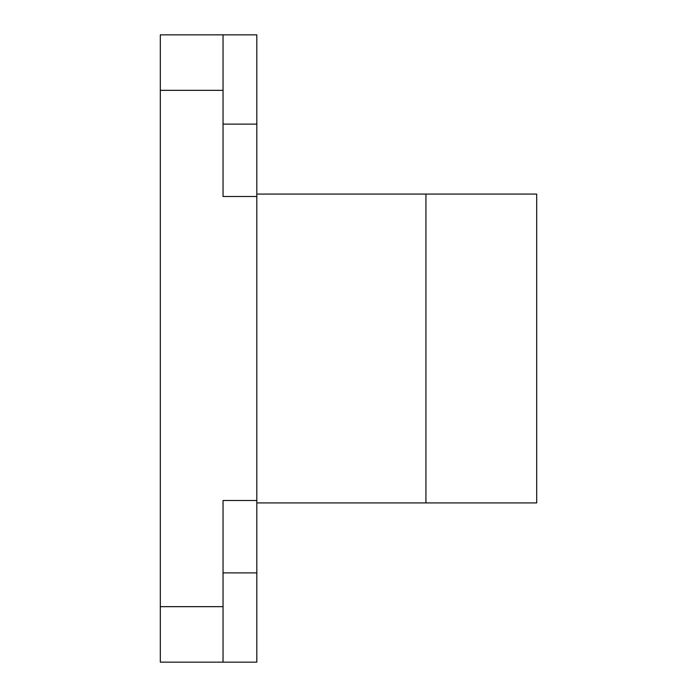 <?xml version="1.0" encoding="UTF-8"?>
<svg xmlns="http://www.w3.org/2000/svg" width="697" height="697" viewBox="0 0 697 697"><rect width="100%" height="100%" fill="white"/><g stroke="black" fill="none" stroke-linecap="round" stroke-linejoin="round"><path stroke-width="1.05" d="M256.818 196.502L223.04 196.502L223.04 34.85L256.818 34.85L256.818 662.15L223.04 662.15L223.04 500.498L256.818 500.498M223.04 34.85L160.31 34.85L160.31 90.34L223.04 90.34M223.04 606.66L160.31 606.66L160.31 90.34M160.31 606.66L160.31 662.15L223.04 662.15M256.818 502.912L536.69 502.912L536.69 194.088L256.818 194.088M256.818 124.118L223.04 124.118M256.818 572.882L223.04 572.882M425.928 194.088L425.928 502.912"/></g></svg>
